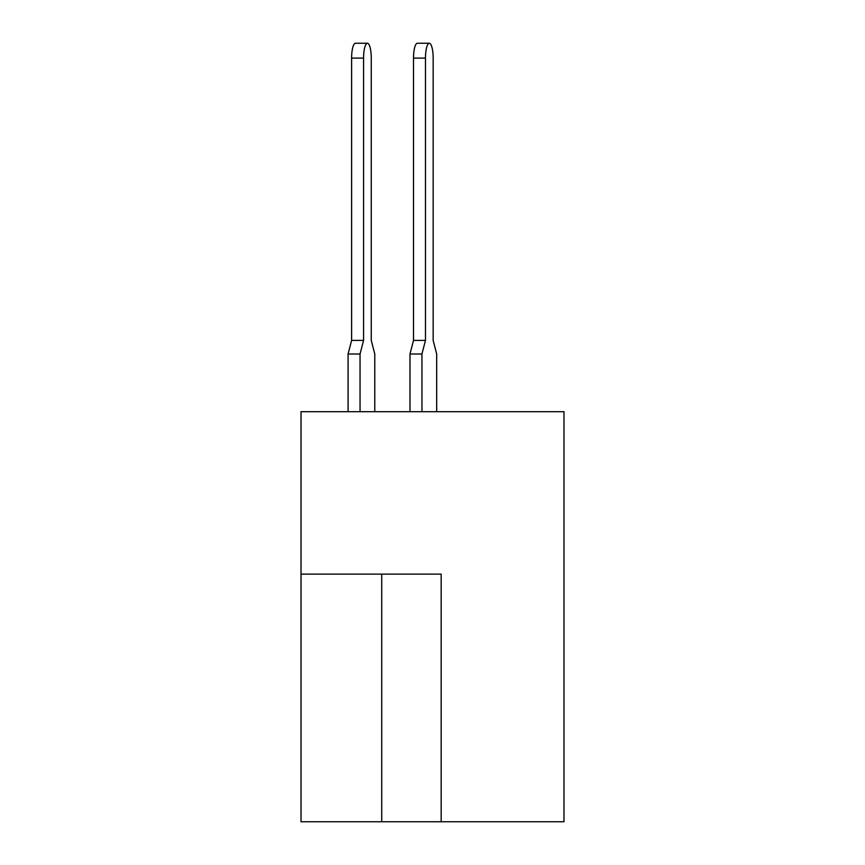 <?xml version="1.0" encoding="UTF-8"?>
<svg xmlns="http://www.w3.org/2000/svg" width="865" height="865" viewBox="0 0 865 865"><rect width="100%" height="100%" fill="white"/><g stroke="black" fill="none" stroke-linecap="round" stroke-linejoin="round"><path stroke-width="1.3" d="M441.172 821.75L563.98 821.75L563.98 411.697L301.02 411.697L301.02 821.75L441.172 821.75L441.172 574.133L301.02 574.133M436.684 411.697L436.684 354.001L433.16 340.388L433.16 58.106A14.856 3.849 90 0 0 429.321 43.25A14.856 3.849 90 0 0 425.472 58.106L425.472 340.388L421.947 354.001L421.947 411.697M367.409 43.25A14.856 3.849 90 0 0 363.57 58.106L351.612 58.106A14.856 3.849 -90 0 1 355.45 43.25L367.409 43.25A14.856 3.849 90 0 1 371.258 58.106L371.258 340.388L371.258 58.106L371.258 340.388L371.258 58.106L371.258 340.388L371.258 58.106L371.258 340.388L371.258 58.106L371.258 340.388L371.258 58.106L371.258 340.388L371.258 58.106L371.258 340.388L371.258 58.106L371.258 340.388L371.258 58.106L371.258 340.388L371.258 58.106L371.258 340.388L374.783 354.001L374.783 411.697M425.472 58.106L413.513 58.106A14.856 3.849 -90 0 1 417.363 43.25L429.321 43.25M421.947 354.001L409.988 354.001L409.988 411.697M409.988 354.001L413.513 340.388L425.472 340.388M413.513 58.106L413.513 340.388M363.57 58.106L363.57 340.388L360.045 354.001L360.045 411.697M360.045 354.001L348.087 354.001L348.087 411.697M371.258 58.106L371.258 340.388M348.087 354.001L351.612 340.388L363.57 340.388M351.612 58.106L351.612 340.388M381.735 574.133L381.735 821.75"/></g></svg>
